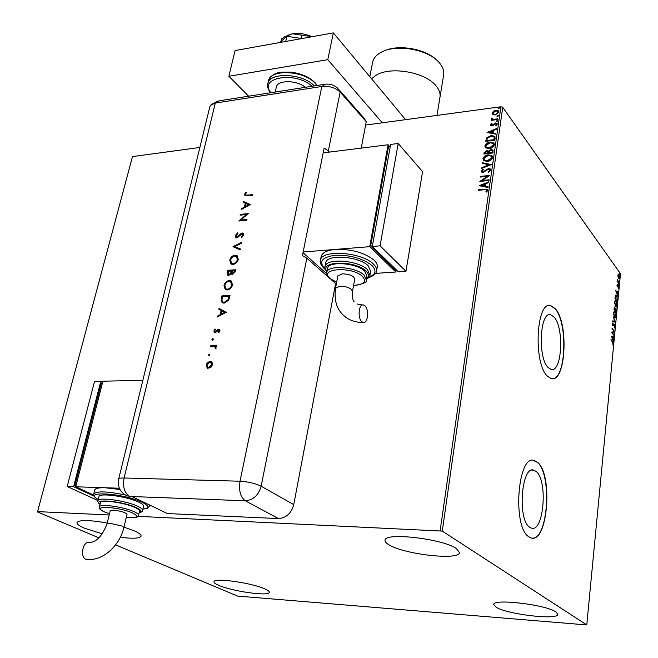 <?xml version="1.0" encoding="UTF-8"?>
<svg xmlns="http://www.w3.org/2000/svg" width="658" height="658" viewBox="0 0 658 658"><rect width="100%" height="100%" fill="white"/><g stroke="black" fill="none" stroke-linecap="round" stroke-linejoin="round"><path stroke-width="0.99" d="M529.608 527.198L531.162 528.045C543.779 533.424 548.172 480.258 536.089 471.432L534.033 470.248C521.572 464.573 517.098 519.384 529.608 527.198M548.172 367.542L551.042 369.385C561.973 373.135 564.432 327.709 554.044 317.016L550.738 314.787C539.889 310.847 537.471 357.705 548.172 367.542M547.415 376.187L551.149 378.564C565.765 383.524 569.055 323.144 555.262 308.684L550.746 305.616C536.262 300.295 533.046 363.249 547.415 376.187M552.284 378.712C566.094 379.501 568.109 322.42 555.015 308.692L550.499 305.625L549.422 305.534M528.761 536.772L530.718 537.825C547.612 544.939 553.452 474.262 537.413 462.253L534.551 460.6C517.936 452.943 511.949 526.565 528.761 536.772M532.141 538.112C548.246 539.93 552.317 473.538 537.158 462.253L532.939 460.361M555.895 611.915L557.82 614.309C558.083 620.379 507.203 614.399 496.116 607.202L493.739 604.505C492.776 598.393 545.786 604.595 555.895 611.915M265.051 588.992C268.069 590.349 269.484 591.476 269.27 592.365C269.18 596.567 232.134 591.361 218.777 585.34C215.396 583.893 213.817 582.684 214.031 581.721C213.76 577.469 252.285 582.906 265.051 588.992M123.959 527.148L134.405 530.916C139.208 533.087 141.421 534.864 141.034 536.254C139.57 538.466 132.669 538.803 120.324 537.257M102.434 533.86L84.446 528.185C79.108 525.882 76.624 523.974 77.019 522.468C79.47 519.721 89.537 519.927 107.221 523.061M456.298 548.492L459.523 552.613C459.243 560.641 404.004 554.365 388.993 544.816C386.082 543.105 384.757 541.567 385.037 540.193C384.535 532.108 442.554 538.713 456.298 548.492M115.578 544.882L237.612 596.09L586.771 624.935L442.275 531.088L137.925 516.341M199.868 147.474L132.48 156.588L37.506 511.932L98.939 537.857M37.506 511.932L132.48 156.588M492.99 114.657L492.151 113.069L493.484 111.202L495.918 110.264L498.624 110.922L498.986 112.164L495.235 114.977L492.99 114.657M497.818 119.493L491.205 120.348L491.296 119.707L492.266 119.575L491.551 119.188L491.641 118.078L493.426 119.328L497.909 118.843L497.818 119.493M490.432 124.839L491.551 123.474L492.069 123.778L491.246 124.699L492.044 125.209L495.548 122.956L497.045 123.326L497.275 124.082L496.181 125.53L495.622 125.234L496.313 123.819L495.49 123.597L493.039 125.513L490.646 125.538L490.432 124.839L491.551 123.474M495.12 138.246L494.832 140.22L485.736 141.322L486.55 137.983L491.156 135.532L494.693 136.264L495.12 138.246M493.006 152.96L483.877 154.021L484.049 152.804L486.599 150.575L488.417 151.151L490.95 149.522L492.883 149.999L493.006 152.96M491.337 164.59L481.763 168.374L481.87 167.65L489.124 164.78L482.487 163.447L482.594 162.723L491.337 164.59M489.149 179.79L489.05 180.465L479.855 181.419L487.339 176.336L480.488 177.06L480.587 176.393L489.774 175.415L482.298 180.506L489.149 179.79M484.675 189.677L478.547 190.294L478.646 189.619L487.545 189.274L487.874 190.277L486.566 192.054L485.9 191.782L486.723 189.841L484.675 189.677M440.169 530.587L500.919 106.761L365.609 125.061M109.203 514.984L37.613 511.611M479.221 185.679L488.853 181.814L488.754 182.546L485.662 183.755L485.308 186.222L488.137 186.823L488.03 187.563L479.221 185.679M490.778 170.077L488.483 172.248L488.096 171.754L489.823 170.225L489.552 169.451L488.442 169.18L483.046 172.396L481.475 172.026L481.138 171.072L482.931 169.229L483.416 169.69L482.075 170.981L483.104 171.73L488.549 168.506L490.407 168.999L490.778 170.077M487.315 161.432L483.605 160.56L482.956 158.71C483.852 156.374 485.612 155.074 488.236 154.811L491.962 155.732L492.571 157.566C491.666 159.878 489.914 161.169 487.315 161.432M489.174 148.65L485.448 147.77L484.831 145.977C485.719 143.658 487.471 142.367 490.087 142.087L493.837 143.008L494.413 144.785C493.508 147.079 491.765 148.371 489.174 148.65M487.035 132.529L496.51 128.573L496.412 129.281L493.368 130.514L493.023 132.891L495.819 133.401L495.713 134.117L487.035 132.529M496.88 121.623L496.206 121.179L497.629 120.694L496.88 121.623M497.596 116.663L496.922 116.227L498.345 115.742L497.596 116.663M498.756 108.628L498.073 108.192L499.496 107.706L498.756 108.628M618.076 277.117L617.928 275.225L618.578 274.115L619.754 277.775L619.104 278.893L618.076 277.117M619.12 283.968L617.352 281.517L617.574 279.625L619.12 283.968M616.957 285.301L617.311 284.585L617.484 286.526L618.38 286.057L618.43 288.739L618.331 286.625L617.319 287.003L616.957 285.301M617.582 299.916L617.426 301.603L614.983 298.313L615.345 295.606L616.003 294.99L616.669 295.541L617.303 299.933M616.381 312.41L613.93 309.17L614.506 307.023L615.263 308.635L615.995 308.314L616.381 312.41M615.436 322.264L612.738 321.425L612.804 320.808L614.852 321.449L613.207 316.605L615.436 322.264M614.202 335.119L614.144 335.695L611.66 332.537L613.873 331.188L612.08 328.252L614.556 331.426L612.359 332.775L614.202 335.119L613.75 335.193M612.59 342.168L610.986 339.512L612.672 341.625L613.412 344.085L612.993 345.129L612.59 342.168M586.771 624.935L620.494 273.744L502.737 107.328L442.275 531.088M611.307 336.164L614.037 336.83L613.98 337.455L613.108 337.209L613.569 341.691L611.307 336.164M615.049 327.01L614.358 327.972L614.794 326.73L614.309 325.027L612.911 325.685L612.458 323.621L613.017 322.741L612.952 325.11L614.539 324.6L614.736 327.026M614.514 317.575L613.478 313.068L614.44 311.431L615.049 311.917L616.069 316.424L615.115 318.036L614.514 317.575M615.567 306.694L614.539 302.186L615.477 300.574L616.102 301.076L617.114 305.583L616.176 307.171L615.567 306.694M615.715 290.778L618.38 291.7L618.323 292.3L617.475 291.979L617.278 294.003L617.928 296.413L615.715 290.778M618.783 285.473L618.775 284.478L618.783 285.473M619.186 281.254L619.186 280.259L619.186 281.254M619.852 274.386L619.844 273.399L619.852 274.386M500.919 106.761L502.737 107.328M610.937 340.03L612.631 342.218M611.331 336.213L614.037 336.83M613.593 336.847L613.544 337.332M612.828 337.135L611.915 336.88L612.68 338.73L612.828 337.135M612.03 328.778L614.556 331.426M614.111 331.443L614.547 331.558M614.095 331.574L612.359 332.775M611.907 332.792L613.758 335.136M614.572 327.273L614.342 327.849M613.774 325.052L613.009 325.8M612.614 323.02L613.124 323.374M613.939 324.468L614.539 324.6M614.087 324.616L614.325 325.036M612.787 320.956L614.852 321.449M614.704 321.458L614.975 322.124M614.111 311.489L615.049 311.917M615.501 317.164L615 317.995M614.276 317.197L614.786 317.395M614.317 312.098L613.601 312.353M615 312.484L614.498 312.089L613.733 313.373L615.057 317.386L615.814 316.111L615 312.484M614.251 307.154L614.802 307.253M614.358 307.278L614.235 308.939L615.024 309.984L614.58 307.681M615.444 308.215L615.995 308.314M615.551 308.339L615.279 310.313L616.192 311.522L615.756 308.725M614.868 309.992L616.192 311.522M615.682 308.734L615.082 308.898M613.93 309.145L615.024 309.984M614.835 310.337L615.279 310.313M615.148 300.632L616.102 301.076M616.554 306.307L616.061 307.13M615.345 306.34L615.839 306.529M615.362 301.241L614.646 301.496M616.044 301.635L615.534 301.232L614.794 302.499L616.118 306.521L616.859 305.271L616.044 301.635M615.682 295.055L616.669 295.541M615.937 295.664L615.279 295.845M614.983 298.304L617.229 300.706L617.369 298.535L616.612 296.1L616.077 295.656L615.551 296.215L615.288 298.09L617.229 300.706M615.756 290.894L618.38 291.7M617.936 291.716L617.895 292.136M617.204 291.872L616.307 291.535L617.048 293.427L617.204 291.872M616.982 285.111L617.426 285.12M617.887 286.024L618.38 286.057M617.936 286.082L618.15 286.526M617.401 281.336L617.985 281.665M617.541 281.69L617.862 282.216M618.742 283.442L619.17 283.417M618.29 274.197L619.038 274.493M619.244 278.235L618.956 278.836M618.512 274.756L617.985 274.822M618.989 275.044L618.627 274.748L618.15 275.529L619.071 278.268L619.532 277.479L618.989 275.044M478.818 190.269L478.646 189.619M478.868 189.891L487.545 189.274M486.254 191.922L486.723 190.836M486.945 191.116L486.92 190.384M487.142 190.656L486.887 190.08M479.649 185.77L488.804 182.2M488.104 187.045L485.308 186.222M481.45 185.4L484.625 186.304L484.675 184.141L481.45 185.4L484.403 186.025L484.675 184.141M480.381 181.361L487.339 176.336M480.759 177.035L480.587 176.393M480.809 176.665L489.478 175.744M489.1 180.095L482.298 180.506M488.318 172.034L489.823 170.225M490.045 170.504L489.733 169.69M481.475 172.026L481.138 171.072M481.36 171.351L482.931 169.229M482.322 171.573L483.104 171.73M483.326 172.009L484.346 171.203M484.568 171.483L485.382 170.274M485.604 170.554L488.549 168.506M488.771 168.793L490.654 169.312M482.043 168.267L481.87 167.65M482.092 167.93L489.124 164.78M482.742 163.505L482.594 162.723M482.816 163.011L491.123 164.673M483.474 160.429L482.956 158.71M483.178 158.989C484.074 156.662 485.834 155.362 488.45 155.099L488.236 154.811M488.45 155.099L492.307 156.143M484.346 159.976L487.627 161.054L491.847 157.978L491.403 156.538M488.137 155.477L483.893 158.578L484.452 160.083L487.405 160.774L491.633 157.69L491.09 156.152L488.137 155.477M484.14 153.988L484.272 153.092L486.599 150.575M486.813 150.855L488.417 151.151M488.639 151.43L490.95 149.522M491.164 149.81L493.122 150.295M492.488 151.94L492.061 150.485L490.852 150.18L489.067 151.406L488.762 152.804L492.381 152.697L492.233 150.731M488.088 152.862L487.693 151.504L486.517 151.225L484.905 153.248L488.047 153.199L487.849 151.735M488.047 153.199L487.874 152.574M484.905 153.248L487.825 152.911M492.381 152.697L492.266 151.653M488.762 152.804L492.159 152.409M485.324 147.647L484.831 145.977M485.045 146.265C485.941 143.946 487.693 142.654 490.3 142.375L490.087 142.087M490.3 142.375L494.158 143.403M486.196 147.203L489.486 148.28L493.689 145.204L493.261 143.798M489.988 142.745L485.76 145.837L486.295 147.31L489.264 147.992L493.467 144.916L492.957 143.419L489.988 142.745M486.007 141.297L486.55 137.983M486.772 138.27L491.156 135.532M491.37 135.819L494.948 136.601M494.331 137.547L493.78 136.732L491.057 136.181L487.356 138.221L486.764 140.557L494.207 139.973L494.026 137.053M486.764 140.557L493.994 139.677L494.117 137.251M487.496 132.612L496.453 128.976M495.778 133.648L493.023 132.891M489.223 132.2L492.349 133.023L492.398 130.909L489.223 132.2L492.135 132.727L492.398 130.909M491.46 125.11L492.044 125.209M492.266 125.497L492.669 124.979M492.883 125.267L494.495 123.301M494.709 123.597L495.548 122.956M495.762 123.252L497.218 123.581M495.984 125.423L496.445 124.255M496.658 124.551L496.436 124.041M490.687 125.579L490.646 125.135M496.42 121.475L497.037 120.546M497.251 120.833L497.719 120.899M491.46 120.315L491.296 119.707M491.51 119.995L492.266 119.575M491.592 119.23L491.345 118.596M491.559 118.892L491.641 118.078M492.357 119.049L493.426 119.328M493.64 119.624L497.859 119.172M497.127 116.524L497.752 115.594M497.966 115.89L498.435 115.948M492.505 114.295L492.151 113.069M492.365 113.365L493.484 111.202M493.697 111.498L495.918 110.264M496.132 110.56L498.854 111.235M498.386 112.567L497.892 111.367L495.836 110.906L492.957 112.962L493.237 113.834L495.548 114.624L498.386 112.567L498.081 111.63M495.548 114.624L498.172 112.271M493.451 114.13L495.334 114.328M498.287 108.488L498.904 107.558M499.118 107.854L499.587 107.912M276.294 87.308L276.368 86.979C277.536 79.832 296.906 80.005 305.287 87.325M382.314 122.799L327.791 59.672L228.877 76.27L248.634 96.2M405.599 119.649L333.335 32.9L235.062 50.559L228.877 76.27M327.791 59.672L333.335 32.9M279.798 42.523L286.88 36.231L285.712 41.454M286.88 36.231L301.751 38.575M287.044 35.565L292.3 33.788L284.684 36.815L281.64 38.74L281.04 41.421M301.652 35.113L311.999 36.733C305.345 33.755 298.781 32.768 292.3 33.788L301.652 35.113L300.928 38.444M339.248 89.973L363.973 118.045L366.251 121.672L361.25 148.116M324.312 84.347L219.221 100.806L215.306 103.067L124.099 477.988L240.03 481.22L321.852 86.461L215.306 103.067C212.287 103.586 210.486 104.729 209.902 106.497L210.527 105.321L215.306 103.067L321.852 86.461C329.37 85.82 335.465 87.687 340.145 92.062L366.251 121.672L340.145 92.062L337.858 88.394C334.527 85.195 330.39 83.788 325.439 84.175L321.852 86.461C329.37 85.82 335.465 87.687 340.145 92.062L328.334 150.97L324.147 148.034L302.425 255.51L306.842 258.199L328.474 277.232M209.293 354.136L209.803 354.901L208.718 355.674L208.43 354.942L209.738 354.366M212.789 338.648L213.299 339.396L212.213 340.161L211.934 339.454L213.241 338.878M226.262 312.295L217.082 317.082L217.288 316.185L220.216 314.697L221.154 310.535L218.843 309.293L219.048 308.396L226.262 312.295M229.313 280.497L231.057 280.801L232.587 284.881C231.715 287.834 229.922 289.528 227.224 289.972L225.538 289.685L224.008 285.523C224.88 282.627 226.648 280.95 229.313 280.497L231.706 281.246M235.005 255.131L236.864 255.469L238.27 259.384C237.415 262.287 235.638 263.973 232.948 264.442L231.18 264.138L229.741 260.124C230.604 257.278 232.364 255.608 235.005 255.131L237.472 255.904M235.268 235.663L237.62 232.858L237.859 233.557L236.09 235.589L236.518 237.069L237.069 237.176L240.984 233.574L243.156 233.129L243.723 234.955L241.84 237.406L241.494 236.74L242.917 234.939L242.177 233.755L236.88 237.957L235.983 237.793L235.268 235.663L237.744 233.22M250.303 204.564L241.387 209.45L241.576 208.619L244.422 207.089L245.294 203.215L243.024 202.187L243.213 201.356L250.303 204.564M247.211 195.187L252.524 194.603L252.351 195.368L245.056 195.845L244.611 194.283L245.993 192.144L246.503 192.523L245.418 194.242L245.722 195.13L252.458 194.908M240.096 215.166L240.269 214.393L248.288 213.587L240.655 220.076L246.98 219.459L246.808 220.233L238.78 221.014L246.388 214.533L240.096 215.166M232.99 246.651L241.897 242.251L241.708 243.09L234.684 246.569L240.392 248.963L240.203 249.81L232.99 246.651L241.79 242.695M227.643 270.339L235.761 269.739L235.367 271.491L232.71 274.476L231.213 273.572L228.754 275.439L227.849 275.283L227.092 272.749L227.643 270.339L235.696 270.01M221.228 298.724L221.869 295.911L230.029 295.409L229.617 297.251L228.68 300.155L224.164 303.132L222.437 302.853L221.03 300.92L221.869 295.911M220.035 330.818L218.785 332.603L218.398 332.051L219.295 330.851L218.686 330.012L215.133 332.874L214.524 332.775L213.85 330.966L215.092 328.992L215.528 329.518L214.59 330.892L214.985 331.994L218.843 329.173L219.451 329.271L220.035 330.818M210.593 345.853L216.614 345.631L216.424 346.47L215.536 346.503L216.153 348.14L215.783 348.88L214.73 346.782L210.404 346.692L210.593 345.853L216.564 345.861M212.016 362.204L212.427 364.82L210.831 367.485L207.509 368.348L206.16 364.993L207.048 363.068L209.721 361.349L212.016 362.204M331.023 279.469L335.613 283.516L293.748 504.604C291.313 513.372 286.214 518.019 278.466 518.57L167.445 513.561L131.534 496.362L127.191 495.951L124.14 494.273M329.411 152.088L328.334 150.97M245.072 195.854L244.611 194.283M244.908 194.546L245.993 192.144M245.796 195.171L247.507 195.451M241.79 209.236L241.576 208.619M241.873 208.874L244.422 207.089M244.718 207.352L245.294 203.215M243.353 202.335L243.213 201.356M243.509 201.619L250.27 204.679M245.335 206.596L249.028 205.033L246.018 203.544L245.335 206.596L248.732 204.77M240.466 215.133L240.269 214.393M240.573 214.656L248.074 213.899M246.915 219.747L240.655 220.076M239.273 220.965L246.388 214.533M236.559 237.086L237.069 237.176M237.374 237.423L237.933 236.79M238.229 237.044L240.984 233.574M241.28 233.829L242.317 232.973M242.621 233.228L243.156 233.129M241.963 237.316L241.494 236.74M241.799 236.995L242.917 234.939M243.213 235.194L242.827 234.051M235.942 237.768L235.572 235.918M240.367 249.069L234.684 246.569M230.917 263.981L229.741 260.124M230.053 260.371C230.917 257.525 232.669 255.855 235.309 255.378M231.509 263.282L233.442 263.891C235.605 263.48 237.036 262.098 237.735 259.737L236.781 256.546M233.129 263.644C235.301 263.233 236.732 261.851 237.431 259.491L236.271 256.176L234.042 256.069L231.83 257.599L230.58 260.033L231.706 263.397L233.442 263.891M231.805 274.304L231.213 273.572M227.791 275.25L227.092 272.749M227.405 272.996L227.948 270.586M228.433 274.55L229.239 274.88L231.024 273.309L231.608 271.104L228.293 271.08L228.425 274.542L228.935 274.641L230.711 273.07L231.303 270.857M232.389 273.596L233.187 273.917L235.054 270.849L232.134 270.8L232.364 273.58L232.883 273.679L234.741 270.603M225.25 289.52L224.008 285.523M224.32 285.761C225.192 282.866 226.961 281.196 229.617 280.736M225.842 288.804L227.717 289.397C229.897 289.002 231.336 287.612 232.052 285.218L231.032 281.904M227.405 289.158C229.584 288.763 231.032 287.373 231.739 284.972L230.489 281.534L229.132 281.303C226.977 281.698 225.546 283.072 224.847 285.432L226.056 288.928L227.717 289.397M222.182 296.149L229.971 295.672M222.141 302.688L221.549 298.962M222.856 302.022L224.658 302.548L228.326 299.966L229.321 296.511L222.519 296.676L221.902 300.303L223.029 302.112L224.345 302.318L228.005 299.727L229.009 296.281M217.502 316.868L217.288 316.185M217.609 316.424L220.216 314.697M220.529 314.927L221.154 310.535M219.172 309.466L219.048 308.396M219.361 308.627L226.253 312.353M221.154 314.22L224.962 312.665L221.886 310.938L221.154 314.22L224.649 312.427M218.884 332.512L218.398 332.051M218.719 332.282L219.295 330.851M219.616 331.081L219.204 330.258M214.5 332.767L213.85 330.966M214.171 331.196L215.339 329.288M215.61 332.274L215.914 331.788M216.235 332.019L216.762 330.735M217.082 330.966L217.847 329.526M218.16 329.757L218.843 329.173M212.312 340.194L211.934 339.454M212.254 339.676L213.11 338.87M215.808 348.855L215.248 348.444M215.569 348.666L215.454 348.008M215.775 348.23L215.174 347.062M210.774 346.684L210.914 346.075M208.825 355.698L208.43 354.942M208.759 355.164L209.622 354.358M207.286 368.241L206.16 364.993M206.489 365.215L207.648 362.953L210.075 361.316M210.404 361.538L211.629 361.801M207.78 367.46L208.981 367.863L212.008 365.05L211.086 362.566M208.652 367.641L211.679 364.836L210.65 362.295L209.886 362.171L206.908 364.968L207.928 367.526L208.981 367.863M361.925 321.77C357.393 318.365 358.684 303.642 363.381 304.942L364.795 305.682C369.286 309.178 367.986 323.769 363.282 322.469L361.925 321.77M337.817 275.982L342.185 273.835C349.595 274.098 353.782 275.866 354.728 279.132L352.482 291.371M366.292 279.625L366.942 276.023L364.713 271.145C356.702 262.855 328.35 260.815 327.594 268.398L327.536 268.686M370.043 274.921L370.676 271.359L368.167 265.774C359.071 256.225 326.656 253.93 325.792 262.657L325.726 262.994M376.606 270.668L377.215 267.206C377.676 264.993 376.647 262.665 374.139 260.223C364.499 252.614 351.611 249.004 335.457 249.407C327.125 250.213 322.371 252.524 321.203 256.332L321.12 256.76M303.141 251.989L369.722 246.668L388.097 144.752L389.692 146.561M302.993 252.721L326.771 273.712M369.722 246.668L395.845 272.009L396.174 270.068M390.243 146.495L388.516 146.709L370.635 246.002L395.433 270.117L396.511 270.043M375.496 273.391L395.845 272.009M388.097 144.752L323.168 152.87M372.412 245.862L370.635 246.002M398.189 143.493L390.613 144.439L372.305 246.462L398.361 271.844L405.953 271.326L422.584 171.656L398.189 143.493L380.085 245.837L372.305 246.462M380.085 245.837L405.953 271.326M110.24 510.772L107.024 523.867C102.27 535.883 96.537 542.069 89.842 542.447C83.097 540.078 79.297 557.12 86.124 559.358L88.032 559.588M110.248 510.707L113.39 510.147C120.973 511.019 125.522 512.418 127.027 514.359L123.885 527.445M138.55 515.214L139.488 511.233C139.751 510.287 138.402 509.111 135.449 507.705C125.538 502.77 100.69 499.249 100.419 502.712L100.378 502.86M142.63 510.279L143.559 506.339C143.863 505.245 142.342 503.888 138.986 502.26C127.726 496.56 99.309 492.562 98.988 496.584L98.947 496.765M119.328 488.228L105.066 487.751C98.889 487.594 95.459 488.285 94.768 489.84L94.719 490.062M119.945 489.511L105.066 487.751L75.719 486.78L102.911 381.204L142.844 380.34M93.707 495.087L75.719 486.78M75.859 486.237L74.839 485.76L101.34 383.022L102.451 382.997M74.839 485.76L75.974 485.801M97.984 500.606L67.198 486.492L94.546 381.385L100.814 381.253L102.632 382.298M94.168 496.198L73.581 486.706L100.814 381.253M67.198 486.492L73.581 486.706M439.931 97.483C440.564 93.979 439.511 90.393 436.756 86.733L436.098 85.918C425.668 72.355 391.543 66.096 376.499 74.979L371.49 78.705M384.724 50.715C398.781 44.201 425.298 48.84 436.27 59.746M436.97 115.405L443.615 75.177C444.265 71.59 443.237 67.93 440.515 64.204L439.347 62.757C428.712 49.572 396.535 43.667 381.476 52.13C376.508 54.746 373.555 58.085 372.617 62.148L372.51 62.732M612.228 341.642L612.672 341.625M613.289 325.48L613.733 325.463M614.86 310.05L615.304 310.033M618.15 282.619L618.586 282.595M316.917 85.507L315.47 83.673C304.876 70.636 270.372 68.605 268.472 80.745L268.357 81.263M311.982 86.28C296.01 70.932 257.689 77.356 270.923 92.712M267.699 84.199L267.831 83.582C269.69 71.763 303.025 73.326 314.285 85.918M278.466 518.57L245.286 500.771L131.888 496.543M306.842 258.199L261.136 486.221L293.748 504.604M240.03 481.22C248.337 481.73 255.37 483.4 261.136 486.221C258.52 495.293 253.24 500.138 245.286 500.771C240.417 497.135 238.665 490.621 240.03 481.22M209.902 106.497L118.637 479.172C119.016 478.317 120.833 477.914 124.099 477.988C122.577 486.566 124.296 492.661 129.256 496.28M337.842 275.858L335.506 288.212L339.857 286.238C344.66 286.181 348.526 287.242 351.462 289.421L352.458 291.494C352.375 297.959 352.927 301.249 354.119 301.348M320.347 260.741L320.446 260.181C321.515 249.25 362.163 252.129 373.448 264.113C375.957 266.548 376.993 268.859 376.541 271.055C376.187 273.736 373.612 275.908 368.809 277.561M369.105 277.183C375.8 274.46 376.746 270.561 371.951 265.503C362.731 258.364 350.467 254.95 335.161 255.255C321.811 257.171 318.406 261.703 324.953 268.851L325.11 268.99M324.962 266.959L325.044 266.523C325.899 257.846 358.355 260.165 367.468 269.665L369.985 275.233C370.289 276.056 369.064 277.47 366.317 279.477M366.424 278.902C369.22 276.738 369.072 274.123 365.971 271.055C355.328 260.165 318.702 260.815 326.985 271.557M326.779 272.642L326.845 272.272C327.594 264.738 355.978 266.794 364.006 275.052L366.243 279.897C367.756 282.085 363.52 283.976 353.552 285.564M353.576 285.432C363.882 284.667 366.86 281.665 362.517 276.434C351.923 265.972 317.724 268.464 330.283 278.589L336.625 282.274M107.024 523.867L110.166 523.365L122.075 526.046L123.877 527.502C119.879 545.416 102.928 561.389 86.469 559.473M149.169 504.818L149.432 506.142C147.565 507.91 149.991 508.075 142.901 509.127M142.918 509.062C149.531 508.231 149.333 506.01 142.342 502.399C123.819 493.097 81.016 490.457 98.264 499.488M97.91 500.944L97.96 500.705C98.264 496.732 126.714 500.763 138.007 506.413C141.363 508.025 142.893 509.366 142.589 510.444C142.564 511.455 141.404 512.228 139.126 512.746M139.159 512.615C142.144 511.694 141.281 510.073 136.56 507.754C123.474 501.24 91.733 498.27 100.032 504.242M99.35 507.038L99.391 506.841C99.646 503.436 124.527 506.973 134.454 511.866C137.423 513.265 138.772 514.424 138.517 515.354C136.996 516.859 139.644 518.002 126.303 517.385M126.303 517.361C137.267 518.2 139.504 516.818 133.015 513.199C119.04 506.479 88.863 505.221 104.482 511.899L109.499 513.783M93.675 494.265L93.74 493.944C96.833 490.917 107.344 491.271 125.283 495.013M130.44 496.321L132.875 497.02M548.937 314.869L550.738 314.787M531.796 470.207L534.033 470.248M615.057 317.386L614.613 317.403M616.118 306.521L615.674 306.538M619.071 278.268L618.627 278.293M276.368 86.979L275.233 92.038M270.463 92.786C267.724 88.698 266.852 85.63 267.831 83.582L268.472 80.745C274.032 70.71 280.736 72.372 290.894 72.109C301.356 73.499 309.474 77.093 315.248 82.892M315.371 83.031L317.197 85.466M218.028 100.995L210.782 105.041M118.637 479.172C117.338 486.895 120.192 492.488 127.191 495.951M335.506 288.212C333.672 302.4 337.908 312.608 348.205 318.826C352.746 321.392 357.771 322.601 363.282 322.469M362.394 304.999L357.335 304.037M321.203 256.332L320.446 260.181C319.615 262.452 320.931 265.306 324.394 268.735L325.258 269.443M325.792 262.657L325.044 266.523C324.312 267.033 324.92 268.9 326.878 272.116M327.594 268.398L326.845 272.272C325.99 273.267 326.952 275.332 329.724 278.466L336.6 282.405M109.491 513.799L104.351 511.883C97.318 507.82 100.452 509.382 99.391 506.841L100.419 502.712M149.481 505.928L149.687 505.064M98.248 499.554C95.081 498.024 93.584 496.157 93.74 493.944L94.768 489.84M100.008 504.365C98.256 503.074 97.573 501.848 97.96 500.705L98.988 496.584M369.837 76.715L372.617 62.148"/></g></svg>
